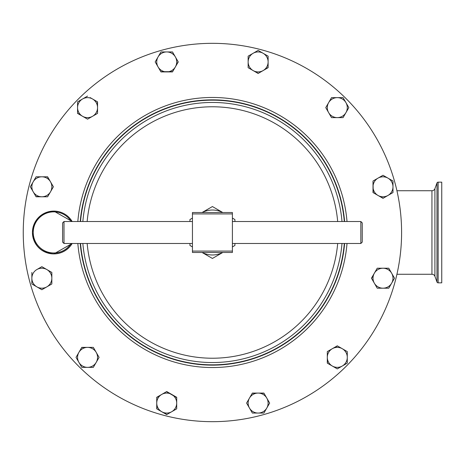<?xml version="1.0" encoding="UTF-8"?>
<svg xmlns="http://www.w3.org/2000/svg" width="465" height="465" viewBox="0 0 465 465"><rect width="100%" height="100%" fill="white"/><g stroke="black" fill="none" stroke-linecap="round" stroke-linejoin="round"><path stroke-width="0.7" d="M360.846 221.514L362.247 222.909L362.247 242.091L360.846 243.486L360.846 221.514L232.401 221.514M360.846 243.486L232.401 243.486M192.446 221.514L64.001 221.514L64.001 243.486L192.446 243.486M64.001 243.486L62.601 242.091L62.601 222.909L64.001 221.514M337.683 243.486A125.742 125.742 0 0 1 87.164 243.486M87.164 221.514A125.742 125.742 0 0 1 337.683 221.514M342.002 221.514A130.043 130.043 0 0 0 212.424 102.457A130.043 130.043 0 0 0 82.846 221.514M82.846 243.486A130.043 130.043 0 0 0 212.424 362.543A130.043 130.043 0 0 0 342.002 243.486M438.14 182.158L438.14 282.842L441.75 282.842L441.75 182.158L438.14 182.158A1.238 1.238 0 0 0 436.978 182.978L434.915 188.651A3.156 3.156 0 0 1 431.944 190.731L396.93 190.731M434.915 188.651L434.915 276.35A3.156 3.156 0 0 0 431.944 274.269L431.944 190.731M438.14 282.842A1.238 1.238 0 0 1 436.978 282.023L436.978 182.978M396.93 274.269L431.944 274.269M434.915 276.35L436.978 282.023M212.424 43.326A189.174 189.174 0 0 0 23.25 232.5A189.174 189.174 0 0 0 212.424 421.674A189.174 189.174 0 0 0 401.597 232.5A189.174 189.174 0 0 0 212.424 43.326M80.236 243.486A132.641 132.641 0 0 0 212.424 365.141A132.641 132.641 0 0 0 344.612 243.486M344.612 221.514A132.641 132.641 0 0 0 212.424 99.859A132.641 132.641 0 0 0 80.236 221.514M80.538 221.514A132.339 132.339 0 0 1 212.424 100.161A132.339 132.339 0 0 1 344.309 221.514M344.309 243.486A132.339 132.339 0 0 1 212.424 364.839A132.339 132.339 0 0 1 80.538 243.486M382.997 268.218A9.986 9.986 0 0 1 391.646 283.197L394.529 278.204L388.763 268.218L377.231 268.218L374.348 273.211A9.986 9.986 0 0 1 382.997 268.218M374.348 283.197A9.986 9.986 0 0 1 374.348 273.211L371.465 278.204L377.231 288.195L382.997 288.195A9.986 9.986 0 0 1 374.348 283.197M382.997 288.195A9.986 9.986 0 0 0 391.646 283.197L388.763 288.195L382.997 288.195M371.593 278.43L374.348 273.211M375.726 270.828L377.231 268.218M377.231 288.195L375.726 285.586M391.646 273.211L394.529 278.204L388.763 288.195M388.763 268.218L390.269 270.828M176.706 403.074A9.986 9.986 0 0 1 161.727 411.723L166.72 414.606L176.706 408.84L176.706 397.308L171.713 394.425A9.986 9.986 0 0 1 176.706 403.074L176.706 408.84L171.713 411.723M161.727 394.425A9.986 9.986 0 0 1 171.713 394.425L166.72 391.536L156.734 397.308L156.734 403.074A9.986 9.986 0 0 1 161.727 394.425L156.734 397.563M156.734 403.074A9.986 9.986 0 0 0 161.727 411.723L156.734 408.84L156.734 403.074L156.955 408.968M166.493 391.67L176.706 397.563M166.941 414.478L161.727 411.723M41.85 196.782A9.986 9.986 0 0 1 33.201 181.803L30.318 186.796L36.084 196.782L47.616 196.782L50.505 191.789A9.986 9.986 0 0 1 41.85 196.782L35.956 196.561M50.505 181.803A9.986 9.986 0 0 1 50.505 191.789L53.388 186.796L50.505 181.803L47.616 176.805L41.85 176.805A9.986 9.986 0 0 1 50.505 181.803M41.85 176.805A9.986 9.986 0 0 0 33.201 181.803L36.084 176.805L41.85 176.805L36.084 176.805M53.254 186.57L53.254 187.017M50.505 191.789L47.616 196.782M47.36 176.805L49.127 179.414M33.201 191.789L30.318 186.796L33.201 181.803M248.141 61.926A9.986 9.986 0 0 1 263.12 53.277L258.127 50.394L248.141 56.16L248.141 67.692L253.134 70.575A9.986 9.986 0 0 1 248.141 61.926M263.12 70.575A9.986 9.986 0 0 1 253.134 70.575L258.127 73.464L268.119 67.692L268.119 61.926A9.986 9.986 0 0 1 263.12 70.575M268.119 61.926A9.986 9.986 0 0 0 263.12 53.277L268.119 56.16L268.119 61.926L268.119 56.16L265.509 54.655M258.354 73.331L255.518 71.953M250.751 69.204L248.141 67.692M268.119 67.437L265.509 69.204M255.518 51.9L258.127 50.394M342.287 348.715A9.986 9.986 0 0 1 342.287 366.019L347.279 363.136L347.279 351.598L337.294 345.832L332.295 348.715A9.986 9.986 0 0 1 342.287 348.715L347.279 351.598L347.279 354.615M327.302 357.37A9.986 9.986 0 0 1 332.295 348.715L327.302 351.598L327.302 363.136L332.295 366.019A9.986 9.986 0 0 1 327.302 357.37L327.302 351.598M332.295 366.019A9.986 9.986 0 0 0 342.287 366.019L337.294 368.902L332.295 366.019L337.294 368.902L339.898 367.397M332.295 348.715L337.514 345.966M327.529 363.264L327.302 360.119M347.279 360.119L347.279 363.136L344.67 364.641M96.209 362.363A9.986 9.986 0 0 1 78.905 362.363L81.788 367.356L93.326 367.356L99.091 357.37L96.209 352.371A9.986 9.986 0 0 1 96.209 362.363L93.326 367.356L90.309 367.356M87.559 347.378A9.986 9.986 0 0 1 96.209 352.371L93.326 347.378L81.788 347.378L78.905 352.371A9.986 9.986 0 0 1 87.559 347.378L93.326 347.378L94.831 349.988M78.905 352.371L76.022 357.37L78.905 352.371A9.986 9.986 0 0 0 78.905 362.363L76.022 357.37L78.905 362.363M96.209 352.371L99.091 357.37M81.66 347.605L84.804 347.378M87.559 367.356L81.788 367.356M82.561 116.285A9.986 9.986 0 0 1 82.561 98.981L77.568 101.864L77.568 113.402L87.559 119.168L92.552 116.285A9.986 9.986 0 0 1 82.561 116.285M97.545 107.63A9.986 9.986 0 0 1 92.552 116.285L97.545 113.402L97.545 101.864L92.552 98.981A9.986 9.986 0 0 1 97.545 107.63L97.545 113.402M90.164 97.603L92.552 98.981A9.986 9.986 0 0 0 82.561 98.981L87.559 96.098L82.561 98.981M92.552 116.285L87.559 119.168L84.95 117.662M80.178 114.907L77.568 113.14M97.319 101.736L97.545 104.881M77.568 107.63L77.568 101.864L80.178 100.359M328.639 102.637A9.986 9.986 0 0 1 345.943 102.637L343.06 97.644L331.528 97.644L325.756 107.63L328.639 112.629A9.986 9.986 0 0 1 328.639 102.637M337.294 117.622A9.986 9.986 0 0 1 328.639 112.629L331.528 117.622L343.06 117.622L345.943 112.629A9.986 9.986 0 0 1 337.294 117.622L331.528 117.622L330.016 115.012M345.943 112.629A9.986 9.986 0 0 0 345.943 102.637L348.826 107.63L345.943 112.629L348.826 107.63M327.267 110.24L325.756 107.63M343.06 117.622L340.043 117.622M337.294 97.644L343.06 97.644L345.943 102.637M378.004 178.147A9.986 9.986 0 0 1 392.983 186.796L392.983 181.03L382.997 175.264L373.006 181.03L373.006 186.796A9.986 9.986 0 0 1 378.004 178.147L382.997 175.264L385.607 176.77M378.004 195.445A9.986 9.986 0 0 1 373.006 186.796L373.006 192.562L382.997 198.328L387.99 195.445A9.986 9.986 0 0 1 378.004 195.445M387.99 195.445A9.986 9.986 0 0 0 392.983 186.796L392.983 192.562L387.99 195.445L392.983 192.562L392.983 189.551M373.232 192.69L373.006 181.03L375.615 179.525M383.218 198.2L380.387 196.823M387.99 178.147L392.983 181.03L392.983 184.041M158.071 66.919A9.986 9.986 0 0 1 166.72 51.941L160.954 51.941L155.188 61.926L160.954 71.918L166.72 71.918A9.986 9.986 0 0 1 158.071 66.919L155.188 61.926L158.071 56.933M175.369 66.919A9.986 9.986 0 0 1 166.72 71.918L172.486 71.918L178.252 61.926L175.369 56.933A9.986 9.986 0 0 1 175.369 66.919M175.369 56.933L172.486 51.941L175.369 56.933A9.986 9.986 0 0 0 166.72 51.941L172.486 51.941L166.72 51.941M172.614 71.691L160.826 71.691M178.124 61.706L176.746 64.536M160.954 51.941L163.965 51.941M46.849 286.853A9.986 9.986 0 0 1 31.864 278.204L31.864 283.97L41.85 289.736L51.842 283.97L51.842 278.204A9.986 9.986 0 0 1 46.849 286.853L51.842 283.97L51.842 272.438L46.849 269.555A9.986 9.986 0 0 1 51.842 278.204L51.842 272.438M46.849 269.555L41.85 266.672L36.857 269.555A9.986 9.986 0 0 1 46.849 269.555L41.85 266.672L36.857 269.555A9.986 9.986 0 0 0 31.864 278.204L31.864 272.438L31.864 278.204M36.857 286.853L31.864 283.97L31.864 280.959M266.776 398.081A9.986 9.986 0 0 1 258.127 413.06L263.893 413.06L269.659 403.074L263.893 393.082L258.127 393.082A9.986 9.986 0 0 1 266.776 398.081L269.659 403.074L266.776 408.067M249.478 398.081A9.986 9.986 0 0 1 258.127 393.082L252.361 393.082L246.595 403.074L249.478 408.067A9.986 9.986 0 0 1 249.478 398.081M249.478 408.067L252.361 413.06L249.478 408.067A9.986 9.986 0 0 0 258.127 413.06L252.361 413.06L258.127 413.06M260.882 393.082L264.027 393.309M252.233 393.309L258.127 393.082M246.595 403.074L248.101 400.464M264.027 412.839L263.638 413.06M232.401 213.923L192.446 213.923L192.446 212.522L232.401 212.522L232.401 252.478L192.446 252.478L192.446 251.077L232.401 251.077M192.446 213.923L192.446 251.077M222.718 212.522A22.471 22.471 0 0 0 202.13 212.522M202.13 252.478A22.471 22.471 0 0 0 222.718 252.478M189.953 221.514L189.953 219.527L192.446 218.085M202.077 212.522L212.424 206.553L222.77 212.522M232.401 218.085L234.895 219.527L234.895 221.514M232.401 246.915L234.895 245.474L234.895 243.486M222.77 252.478L212.424 258.447L202.077 252.478M192.446 246.915L189.953 245.474L189.953 243.486M32.434 232.552A21.373 21.355 -0 0 0 72.168 243.486L53.806 253.907C40.827 252.64 33.701 245.526 32.434 232.552L32.434 232.448A21.373 21.355 180 0 1 72.168 221.514L53.806 211.093C40.827 212.36 33.701 219.474 32.434 232.448A21.373 21.355 180 0 0 72.104 243.486M71.255 221.514A20.576 20.553 -0 0 0 33.23 232.407A20.576 20.553 -0 0 0 71.139 243.486M77.835 221.514A135.036 135.036 0 0 1 212.424 97.464A135.036 135.036 0 0 1 347.012 221.514M347.012 243.486A135.036 135.036 0 0 1 212.424 367.536A135.036 135.036 0 0 1 77.835 243.486"/></g></svg>
